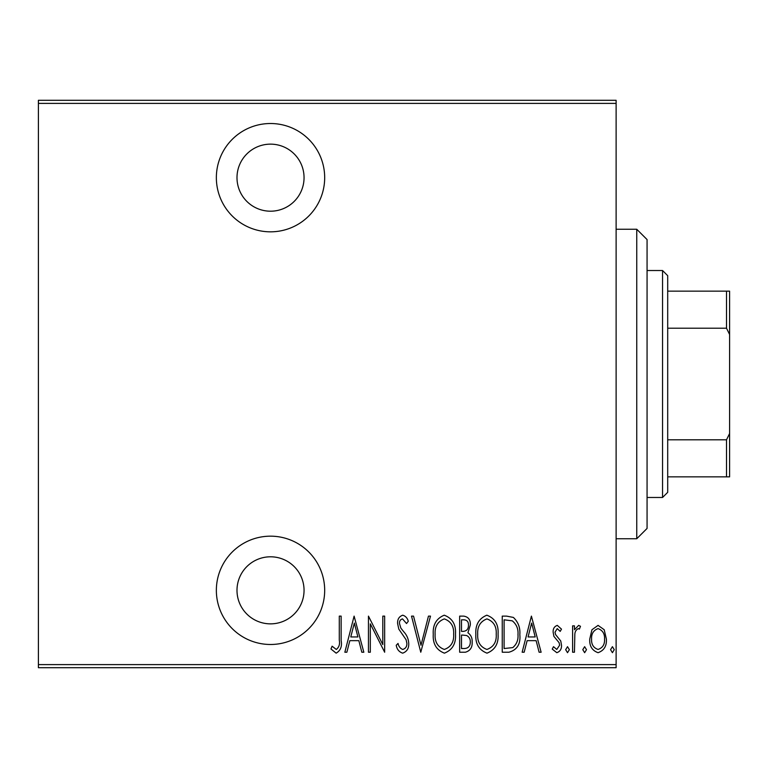 <?xml version="1.0" encoding="UTF-8"?>
<svg xmlns="http://www.w3.org/2000/svg" width="768" height="768" viewBox="0 0 768 768"><rect width="100%" height="100%" fill="white"/><g stroke="black" fill="none" stroke-linecap="round" stroke-linejoin="round"><path stroke-width="1.15" d="M270.518 231.83A54.163 54.163 0 0 0 324.682 177.667A54.163 54.163 0 0 0 270.518 123.514A54.163 54.163 0 0 0 216.355 177.667A54.163 54.163 0 0 0 270.518 231.83M270.518 644.486A54.163 54.163 0 0 0 324.682 590.333A54.163 54.163 0 0 0 270.518 536.17A54.163 54.163 0 0 0 216.355 590.333A54.163 54.163 0 0 0 270.518 644.486M270.518 556.8A33.533 33.533 0 0 1 304.051 590.333A33.533 33.533 0 0 1 270.518 623.856A33.533 33.533 0 0 1 236.995 590.333A33.533 33.533 0 0 1 270.518 556.8M270.518 144.144A33.533 33.533 0 0 1 304.051 177.667A33.533 33.533 0 0 1 270.518 211.2A33.533 33.533 0 0 1 236.995 177.667A33.533 33.533 0 0 1 270.518 144.144M591.936 629.75L598.07 625.382L604.195 629.722L606.394 639.11C606.787 646.032 604.013 650.563 598.07 652.694C592.128 650.573 589.344 646.042 589.738 639.11L591.936 629.75M572.602 652.224L572.602 625.843L574.454 625.843L574.454 629.722L578.65 625.382L580.474 626.285L579.418 629.088L578.323 628.618C576.134 629.712 574.973 631.603 574.838 634.301L574.454 652.224L572.602 652.224M557.299 625.382L561.494 629.136L560.189 631.392L557.242 628.618L555.014 632.17L555.562 634.56L560.746 640.982L561.494 645.062C561.725 648.96 560.16 651.504 556.81 652.694L552.24 649.114L553.507 646.675L556.762 649.45L559.642 645.206L559.104 642.691L553.891 636.365L553.162 632.304C552.912 628.771 554.285 626.467 557.299 625.382M508.886 652.224L502.243 652.224L502.243 616.118L506.573 616.118L513.37 617.424C518.198 621.974 520.358 627.715 519.83 634.627C520.714 644.131 517.066 649.997 508.886 652.224M459.658 652.224L459.658 616.118L463.709 616.118C468.413 616.886 470.621 619.872 470.304 625.066L467.914 632.746C470.957 634.992 472.378 638.064 472.157 641.981C472.454 647.434 470.198 650.851 465.379 652.224L459.658 652.224M420.768 652.224L411.514 616.118L413.53 616.118L420.998 645.264L428.467 616.118L430.493 616.118L420.768 652.224M370.31 652.224L368.458 652.224L368.458 616.118L382.81 644.582L382.81 616.118L384.662 616.118L384.662 652.224L370.31 623.827L370.31 652.224M339.293 640.138L339.293 616.118L341.146 616.118L341.146 640.502C342.23 646.406 340.56 650.63 336.144 653.155L330.96 648.989L332.093 646.205L336.288 649.45C339.053 647.309 340.061 644.208 339.293 640.138M616.118 664.608L616.118 667.699L38.4 667.699L38.4 664.608L616.118 664.608L616.118 103.392L38.4 103.392L38.4 100.301L616.118 100.301L616.118 103.392M38.4 664.608L38.4 103.392M354.106 616.118L363.83 652.224L361.814 652.224L358.848 640.656L349.834 640.656L346.867 652.224L344.851 652.224L354.106 616.118M402.682 653.155C399.091 651.974 396.941 649.344 396.23 645.264L398.045 643.43C398.63 646.387 400.186 648.394 402.71 649.45C405.6 648.605 406.992 646.56 406.877 643.334L406.118 639.782L398.813 629.117L397.622 623.616C397.344 619.334 399.053 616.531 402.739 615.197C405.61 616.09 407.453 618.134 408.269 621.302L406.531 623.53L402.509 618.893C400.358 619.526 399.35 621.043 399.475 623.472L400.867 628.138L403.728 631.728C406.819 635.04 408.49 638.918 408.73 643.382C408.97 648.336 406.954 651.6 402.682 653.155M433.267 634.33C432.643 624.874 436.301 618.49 444.24 615.197C452.381 618.269 456.125 624.595 455.491 634.157C456.106 643.632 452.419 649.958 444.413 653.155C436.397 650.045 432.682 643.776 433.267 634.33M475.853 634.33C475.229 624.874 478.886 618.49 486.826 615.197C494.966 618.269 498.72 624.595 498.077 634.157C498.691 643.632 495.005 649.958 486.998 653.155C478.982 650.045 475.267 643.776 475.853 634.33M531.408 616.118L541.123 652.224L539.107 652.224L536.141 640.656L527.126 640.656L524.17 652.224L522.144 652.224L531.408 616.118M565.661 649.68L567.514 646.675L569.366 649.68L567.514 652.694L565.661 649.68M582.787 649.68L584.64 646.675L586.493 649.68L584.64 652.694L582.787 649.68M610.56 649.68L612.413 646.675L614.266 649.68L612.413 652.694L610.56 649.68M357.898 636.95L354.336 623.078L350.784 636.95L357.898 636.95M453.638 634.147C454.09 626.448 450.989 621.36 444.336 618.893C437.722 621.446 434.65 626.592 435.12 634.32C434.678 641.981 437.75 647.021 444.336 649.45C451.027 647.021 454.128 641.923 453.638 634.147M464.045 619.824L461.501 619.824L461.501 631.392L462.768 631.392C466.608 631.229 468.499 629.146 468.451 625.133C468.576 621.898 467.107 620.131 464.045 619.824M462.739 635.098L461.501 635.098L461.501 648.528L464.246 648.528C468.278 648.355 470.294 646.176 470.304 641.981C470.39 639.024 469.171 636.874 466.637 635.53L462.739 635.098M496.224 634.147C496.675 626.448 493.574 621.36 486.922 618.893C480.307 621.446 477.245 626.592 477.706 634.32C477.274 641.981 480.346 647.021 486.922 649.45C493.613 647.021 496.714 641.923 496.224 634.147M504.096 619.824L504.096 648.528L512.774 647.606C516.662 644.294 518.4 639.965 517.978 634.618C518.419 628.886 516.518 624.288 512.275 620.832L504.096 619.824M535.2 636.95L531.638 623.078L528.077 636.95L535.2 636.95M604.55 639.13C604.819 633.802 602.659 630.298 598.07 628.618C593.472 630.298 591.312 633.802 591.581 639.13C591.302 644.429 593.462 647.875 598.07 649.45C602.669 647.875 604.829 644.429 604.55 639.13M636.749 229.258L647.069 239.568L647.069 528.432L636.749 538.742L636.749 229.258L616.118 229.258M636.749 538.742L616.118 538.742M662.544 270.518L667.699 275.674L667.699 492.326L662.544 497.482L662.544 270.518L647.069 270.518M662.544 497.482L647.069 497.482M667.699 291.149L729.6 291.149L729.6 476.851L726.509 476.851L726.509 439.795L729.6 433.517M729.6 334.483L726.509 328.205L726.509 291.149M667.699 328.205L726.509 328.205M667.699 439.795L726.509 439.795M667.699 476.851L726.509 476.851"/></g></svg>
